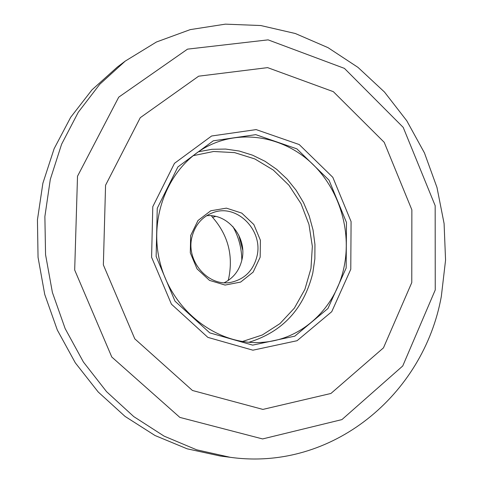 <?xml version="1.0" encoding="UTF-8"?>
<svg xmlns="http://www.w3.org/2000/svg" width="483" height="483" viewBox="0 0 483 483"><rect width="100%" height="100%" fill="white"/><g stroke="black" fill="none" stroke-linecap="round" stroke-linejoin="round"><path stroke-width="0.72" d="M411.776 282.573L411.86 209.845L384.202 142.298L333.342 91.667L267.612 67.626L198.67 76.181L140.275 117.683L105.566 185.231L103.362 264.901L134.787 338.837L192.445 390.481L262.897 409.409L330.921 393.47L383.466 347.857L411.776 282.573M125.224 61.118L117.266 67.119L92.005 89.82L70.705 117.266L54.12 148.71L42.878 183.256L37.439 219.843L38.048 257.312L44.738 294.443L57.314 330.016L75.336 362.872L98.182 391.967L125.055 416.412L155.037 435.521L187.132 448.81L220.314 456.03L230.204 457.298C332.207 471.559 423.73 394.557 441.329 296.405L445.561 260.174L444.088 223.538L436.982 187.47L424.448 152.924L406.801 120.816L384.468 92.024L357.981 67.379L328.005 47.648L295.312 33.508L260.772 25.533L225.386 24.15L190.23 29.62L156.444 42.003L125.224 61.118L99.752 84.284L78.282 112.237L61.595 144.236L50.304 179.374L44.877 216.571L45.559 254.668L52.387 292.42L65.151 328.597L83.42 362.033L106.556 391.665L133.761 416.6L164.111 436.131L196.599 449.788L230.204 457.298M435.243 289.969L435.171 205.68L403.208 127.379L344.421 68.381L268.107 39.86L187.531 49.139L118.733 97.155L77.509 176.241L74.684 270.009L111.784 357.022L179.857 417.403L262.601 438.938L341.934 419.594L402.744 365.969L435.243 289.969M343.987 267.31C351.841 230.319 339.048 188.992 311.686 163.2C284.306 137.48 244.024 129.474 210.902 144.689C170.457 162.982 147.369 215.478 160.362 263.809C173.005 312.229 219.059 346.402 263.259 342.266C302.678 339.259 335.824 307.43 343.987 267.31M211.403 215.762L212.592 217.38C227.916 234.907 233.319 255.09 228.809 277.936L228.163 280.502M232.878 226.545C238.723 237.026 241.699 248.268 241.814 260.271M238.717 234.998L242.701 250.037M206.561 215.738C228.272 213.389 247.652 238.083 241.82 260.24C239.218 270.613 233.38 278.099 224.299 282.694M192.083 236.567C185.303 261.055 208.819 287.759 231.78 282.144C244.839 278.92 253.195 270.45 256.859 256.733C263.815 230.874 237.189 203.464 213.329 212.508C202.413 216.529 195.331 224.547 192.083 236.567M190.652 235.553L197.994 220.52L210.787 210.763L226.406 208.149L241.748 213.094L253.853 224.547L260.403 240.256L260.162 257.204L253.146 272.116L240.655 282.078L225.084 285.067L209.495 280.382L197.046 268.88L190.302 252.844L190.652 235.553M346.166 267.999L346.474 222.446L329.02 180.153L296.888 148.867L255.761 134.648L213.269 140.819L177.895 166.931L157.253 208.288L156.136 256.473L175.015 301.181L209.731 332.853L252.657 345.128L294.799 336.156L327.951 308.492L346.166 267.999M350.779 269.272L331.743 311.692L297.057 340.72L252.905 350.193L207.871 337.382L171.423 304.175L151.596 257.252L152.785 206.682L174.484 163.32L211.614 135.995L256.153 129.601L299.212 144.544L332.823 177.327L351.081 221.594L350.779 269.272M215.587 216.408L212.592 217.38M242.339 341.529L262.287 334.997L279.947 323.622L294.389 308.106L304.9 289.353L310.974 268.409L312.344 246.384L308.963 224.432L301.03 203.687L288.931 185.231L273.281 170.04L254.867 158.955L234.635 152.628L213.661 151.487L193.091 155.689M198.392 151.783L211.898 149.301L225.627 149.066L239.266 151.04L252.506 155.164L265.07 161.316L276.681 169.346L287.101 179.066L296.115 190.254L303.541 202.661L309.229 216.022L313.056 230.047L314.946 244.446L314.856 258.918L312.779 273.143C303.861 308.842 282.555 331.893 248.872 342.302"/></g></svg>

